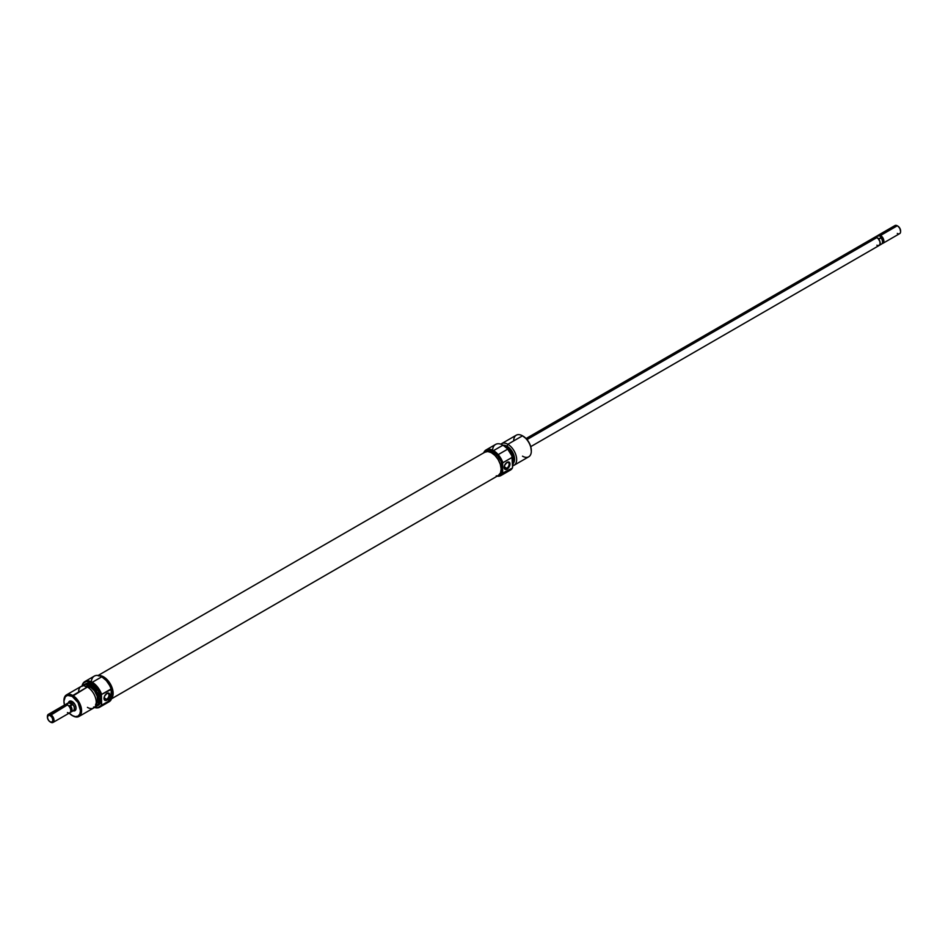 <?xml version="1.0" encoding="UTF-8"?>
<svg xmlns="http://www.w3.org/2000/svg" width="948" height="948" viewBox="0 0 948 948"><rect width="100%" height="100%" fill="white"/><g stroke="black" fill="none" stroke-linecap="round" stroke-linejoin="round"><path stroke-width="1.42" d="M500.911 475.564L510.391 470.089A14.812 8.556 -120 0 0 512.358 468.075L502.878 473.55A14.812 8.556 60 0 1 500.911 475.564A14.812 8.556 60 0 1 497.155 476.18A14.812 8.556 -120 0 0 502.878 473.55L502.665 473.076A14.493 8.366 60 0 1 497.333 476.074M483.871 452.765A14.493 8.366 60 0 1 493.292 451.023L493.517 450.644A14.812 8.556 -120 0 0 483.693 452.86A14.812 8.556 60 0 1 486.111 449.909A14.812 8.556 60 0 1 493.517 450.644L502.997 445.169A14.812 8.556 60 0 1 512.358 457.268L512.584 457.742A14.493 8.366 -120 0 0 503.21 445.299L507.512 448.866L511.884 455.834L512.584 467.352L512.358 457.268A14.812 8.556 -120 0 0 502.997 445.169A14.812 8.556 -120 0 0 495.591 444.434L486.111 449.909M492.557 450.146A14.812 8.556 60 0 1 502.997 445.169L493.517 450.644A14.812 8.556 60 0 1 502.878 462.743L512.358 457.268L502.878 462.743A14.812 8.556 -120 0 0 493.517 450.644L501.089 459.685L502.665 463.465L502.665 468.276A13.248 7.655 -120 0 0 493.292 452.042L491.787 452.907L493.292 452.042A13.248 7.655 -120 0 0 486.668 451.39L486.194 451.663M506.753 468.276A3.354 1.932 120 0 0 509.123 464.176A3.354 1.932 120 0 0 506.753 462.802L507.073 462.351A4.136 2.382 -60 0 1 509.988 464.034A4.136 2.382 -60 0 1 507.073 469.094L504.383 466.914L506.753 468.276A3.354 1.932 -60 0 1 505.071 468.442A3.354 1.932 -60 0 1 504.561 465.764A3.354 1.932 -60 0 1 506.753 462.802A3.354 1.932 -60 0 1 508.424 462.636A3.354 1.932 -60 0 1 508.946 465.326A3.354 1.932 -60 0 1 506.753 468.276L507.073 469.094L509.135 466.914L509.763 462.873L508.697 461.984L507.073 462.351L504.644 465.255L504.372 468.573L505.45 469.473L507.073 469.094A4.136 2.382 -60 0 1 504.146 467.411A4.136 2.382 -60 0 1 507.073 462.351L506.753 462.802A3.354 1.932 120 0 0 504.383 466.914A3.354 1.932 120 0 0 506.753 468.276M504.644 446.129A12.466 7.205 60 0 1 512.88 464.698A12.466 7.205 60 0 1 512.584 465.326A12.466 7.205 -120 0 0 504.644 446.129L504.644 446.129A12.466 7.205 -120 0 0 503.957 445.761A12.466 7.205 60 0 1 504.644 446.129L504.644 446.129M512.927 464.567A12.288 7.098 -120 0 0 512.986 464.449A12.288 7.098 -120 0 0 504.869 446.141L503.175 445.359M531.318 450.762A11.696 6.755 -120 0 0 531.318 450.454A11.696 6.755 -120 0 0 523.059 436.127L522.502 435.819A12.466 7.205 60 0 1 531.318 451.094A12.466 7.205 60 0 1 522.502 456.178M514.065 465.267A12.466 7.205 60 0 1 512.584 465.788A12.466 7.205 -120 0 0 516.293 456.498A12.466 7.205 -120 0 0 507.832 444.28A12.466 7.205 60 0 1 515.985 455.277A12.466 7.205 60 0 1 514.065 465.267L528.735 456.794A12.466 7.205 -120 0 0 530.655 446.804A12.466 7.205 -120 0 0 522.502 435.819L526.223 438.687L528.901 442.301L530.69 446.437L531.318 451.094M502.902 445.311L507.073 446.247L507.832 444.28A12.466 7.205 -120 0 0 500.876 444.197A12.466 7.205 60 0 1 501.599 443.664A12.466 7.205 60 0 1 507.832 444.28L522.502 435.819L507.832 444.28L507.073 446.247A10.606 6.115 60 0 1 513.662 454.59A10.606 6.115 60 0 1 513.354 463.264M513.437 462.778A10.369 5.984 -120 0 0 507.073 446.437L506.137 446.982L507.073 446.437A10.369 5.984 -120 0 0 503.483 445.453M483.824 452.86L487.592 449.731L493.292 451.023A14.493 8.366 60 0 1 502.665 463.465L502.665 473.076L502.665 468.276L501.942 471.997L499.916 474.344A13.248 7.655 -120 0 0 502.665 468.276L501.077 461.344L496.871 454.933L491.467 451.201L486.668 451.39M507.666 470.777A14.812 8.556 60 0 0 512.358 468.075L502.665 473.076L500.058 475.659L496.207 475.896M512.892 464.662L513.389 459.14L512.086 454.779L509.692 450.62L504.869 446.141A12.288 7.098 -120 0 0 503.554 445.501M503.163 445.264A10.606 6.115 60 0 1 507.073 446.247L511.233 450.11L513.306 453.701L514.563 459.235L513.306 463.311M513.164 463.134L514.397 459.14L512.252 451.912L507.073 446.437L502.997 445.513M513.686 440.903A12.466 7.205 60 0 1 522.502 435.819A12.466 7.205 -120 0 0 516.269 435.191L501.599 443.664M502.665 463.465L502.878 462.743L502.665 463.465M111.331 698.913L498.589 475.339A13.462 7.774 -120 0 0 498.257 459.744A13.462 7.774 -120 0 0 484.902 452.16A13.462 7.774 -120 0 0 484.689 452.291L487.71 451.532L491.325 452.658L494.986 455.467L498.15 459.555L500.307 464.283L501.148 468.952L500.544 472.839L498.352 475.481A13.462 7.774 -120 0 0 498.589 475.339L111.331 698.913M98.687 675.592A13.462 7.774 60 0 1 110.62 684.432A13.462 7.774 60 0 1 111.331 698.723M98.071 675.699L101.46 675.888L105.169 677.891L108.641 681.411L111.354 685.902L112.883 690.689L113.013 695.05L110.561 699.363M498.15 475.6A13.462 7.774 -120 0 0 498.364 475.469L110.347 699.494M70.413 701.603A4.681 2.702 60 0 1 72.486 701.698A4.681 2.702 -120 0 0 69.737 702.35L69.725 702.373M68.446 702.776A5.451 3.152 60 0 1 72.202 701.52L69.477 701.247L68.422 702.918M82.073 686.008A14.493 8.366 60 0 1 92.039 682.679L92.264 682.299A14.812 8.556 60 0 1 101.637 694.398L111.331 689.397A14.493 8.366 -120 0 0 101.969 676.955L101.744 676.825A14.812 8.556 60 0 1 111.117 688.923A14.812 8.556 -120 0 0 101.744 676.825L106.259 680.522L109.767 685.617L111.331 689.397L111.331 694.197A13.248 7.655 60 0 1 108.593 700.264M91.316 681.802A14.812 8.556 60 0 1 101.744 676.825L92.264 682.299A14.812 8.556 -120 0 0 82.014 686.02A14.812 8.556 60 0 1 84.858 681.565A14.812 8.556 60 0 1 92.264 682.299L101.744 676.825A14.812 8.556 -120 0 0 94.338 676.09L84.858 681.565M99.67 707.22L109.15 701.745A14.812 8.556 -120 0 0 111.117 699.731L101.637 705.205A14.812 8.556 60 0 1 99.67 707.22A14.812 8.556 60 0 1 94.385 707.457A14.812 8.556 -120 0 0 101.637 705.205L101.412 704.731A14.493 8.366 60 0 1 94.433 707.409M106.603 693.829A3.354 1.932 120 0 0 104.233 697.929A3.354 1.932 120 0 0 106.603 699.304L106.923 700.122A4.136 2.382 -60 0 1 104.007 698.439A4.136 2.382 -60 0 1 106.923 693.379L106.603 693.829A3.354 1.932 -60 0 1 108.285 693.663A3.354 1.932 -60 0 1 108.795 696.342A3.354 1.932 -60 0 1 106.603 699.304A3.354 1.932 -60 0 1 104.932 699.47A3.354 1.932 -60 0 1 104.422 696.78A3.354 1.932 -60 0 1 106.603 693.829L104.493 696.27L104.233 699.6L105.809 700.513L108.546 698.617L109.79 694.434L108.996 693.166L106.923 693.379A4.136 2.382 -60 0 1 109.85 695.062A4.136 2.382 -60 0 1 106.923 700.122L104.233 697.929L106.603 699.304A3.354 1.932 120 0 0 108.973 695.192A3.354 1.932 120 0 0 106.603 693.829M90.617 685.167L90.392 685.44A12.288 7.098 60 0 1 98.722 697.455A12.288 7.098 60 0 1 95.096 706.627L98.426 703.949L98.912 698.439L96.542 691.922L90.617 685.167A12.466 7.205 60 0 1 98.758 696.152A12.466 7.205 60 0 1 96.85 706.153A12.466 7.205 60 0 1 95.049 706.71A12.466 7.205 -120 0 0 99.125 697.61A12.466 7.205 -120 0 0 90.617 685.167L92.039 684.337L90.617 685.167A12.466 7.205 -120 0 0 82.986 685.831A12.466 7.205 60 0 1 84.372 684.551A12.466 7.205 60 0 1 90.617 685.167M78.992 716.463L93.662 707.99A12.466 7.205 -120 0 0 95.57 698.001A12.466 7.205 -120 0 0 87.417 687.004L72.202 696.425A11.696 6.755 60 0 1 80.473 710.751A11.696 6.755 60 0 1 72.202 715.527L72.759 715.835A12.466 7.205 -120 0 0 81.575 710.751A12.466 7.205 -120 0 0 72.759 695.476A12.466 7.205 60 0 1 80.9 706.461A12.466 7.205 60 0 1 78.992 716.463A12.466 7.205 60 0 1 72.759 715.835L69.038 712.967M64.559 705.217L63.931 701.2L65.329 696.709L67.604 695.382L72.202 696.425L72.759 695.476A12.466 7.205 -120 0 0 63.931 700.572A12.466 7.205 -120 0 0 63.943 700.892A12.466 7.205 60 0 1 66.514 694.86A12.466 7.205 60 0 1 72.759 695.476L87.417 687.004A12.466 7.205 60 0 1 96.246 702.278A12.466 7.205 60 0 1 87.417 707.374M65.874 704.471A4.645 2.678 60 0 1 66.419 703.949A4.645 2.678 60 0 1 66.964 703.76L68.766 702.717L71.1 702.824A4.645 2.678 -120 0 0 68.777 702.587L71.1 702.788L72.723 701.864L71.1 702.788A4.681 2.702 60 0 1 74.157 706.912A4.681 2.702 60 0 1 73.434 710.668L74.323 709.211L74.157 706.912L74.347 709.234L73.434 710.668A4.681 2.702 60 0 1 73.15 710.787M96.092 704.091A10.369 5.984 -120 0 0 97.004 695.654A10.369 5.984 -120 0 0 90.392 687.016L88.804 687.928L90.392 687.016L88.958 686.352L85.202 686.494M98.284 705.324A12.466 7.205 -120 0 0 100.192 695.322A12.466 7.205 -120 0 0 92.039 684.337L88.674 683.164L85.806 683.721A12.466 7.205 -120 0 1 92.039 684.337L98.284 690.914L100.689 697.527L100.192 703.12L96.85 706.153M99.279 675.746A13.248 7.655 -120 0 1 103.616 677.014L108.819 681.849L112.279 688.698L112.812 695.251L111.331 698.427A13.248 7.655 -120 0 0 111.911 687.596A13.248 7.655 -120 0 0 103.616 677.014L102.811 677.488L103.616 677.014L101.792 676.173L98.414 675.841M111.153 691.993L111.153 696.211M111.331 694.197L111.117 688.923L101.637 694.398A14.812 8.556 -120 0 0 92.264 682.299L97.632 687.821L101.412 695.121L101.412 704.731L100.725 705.833L97.632 707.67L93.52 707.09M81.99 686.411L83.519 683.022L86.351 681.387L92.039 682.679A14.493 8.366 60 0 1 101.412 695.121L101.637 705.205L111.117 699.731A14.812 8.556 60 0 1 106.425 702.444M83.092 685.819L85.557 684.337L90.392 685.44A12.288 7.098 60 0 0 83.092 685.819M95.57 704.447L97.585 701.271L97.158 696.14L94.468 690.784L90.392 687.016A10.369 5.984 -120 0 0 85.77 686.234M78.601 692.099A12.466 7.205 60 0 1 87.417 687.004A12.466 7.205 -120 0 0 81.184 686.388L66.514 694.86M64.511 705.016A11.696 6.755 60 0 1 63.931 701.2A11.696 6.755 60 0 1 72.202 696.425L78.044 702.598L80.473 710.751L79.845 714.034L78.044 716.096L75.366 716.617L72.202 715.527A11.696 6.755 60 0 1 69.18 713.121M72.96 710.775L74.928 710.704L76.065 708.203L74.928 704.4L72.202 701.52A5.451 3.152 60 0 1 76.065 708.203A5.451 3.152 60 0 1 73.091 710.822M74.11 709.922A4.681 2.702 -120 0 0 76.053 707.872A4.681 2.702 60 0 1 75.093 709.708M111.331 699.008L111.117 699.731L111.331 699.008M893.988 227.71A4.681 2.702 60 0 1 897.294 225.79L880.574 235.448A4.681 2.702 -120 0 0 877.647 235.791A4.681 2.702 60 0 1 878.239 235.211A4.681 2.702 60 0 1 880.574 235.448A4.681 2.702 60 0 1 883.88 241.171A4.681 2.702 60 0 1 882.92 243.316A4.681 2.702 60 0 1 882.126 243.529A4.681 2.702 -120 0 0 883.88 241.171L883.145 241.171A4.159 2.394 -120 0 0 881.225 236.882L879.234 238.92L876.912 237.569L527.005 439.576L876.9 237.569A4.681 2.702 -120 0 0 874.566 237.332L873.843 238.161M876.497 236.372A4.645 2.678 60 0 1 877.469 235.815L879.187 235.708A4.159 2.394 60 0 1 881.225 236.882L881.036 237.877A4.645 2.678 60 0 1 882.09 243.577L882.754 242.652A4.159 2.394 -120 0 0 883.145 241.171A4.159 2.394 60 0 1 882.375 243.02M878.168 245.651L879.957 244.608L879.957 241.693L878.168 238.588L875.668 236.858L878.737 235.697A4.159 2.394 -120 0 0 878.547 235.72A4.159 2.394 60 0 1 879.187 235.708A4.159 2.394 -120 0 0 878.737 235.697M882.09 243.577A4.645 2.678 60 0 1 881.036 244.24A4.645 2.678 -120 0 0 881.581 244.051A4.645 2.678 -120 0 0 881.036 237.877L879.234 238.92L875.668 236.858L879.187 235.708L881.225 236.882A4.159 2.394 60 0 1 883.145 241.171L883.88 241.171A4.681 2.702 -120 0 0 880.574 235.448L897.294 225.79A4.681 2.702 -120 0 0 894.959 225.565L878.239 235.211M64.12 706.829A4.681 2.702 60 0 1 67.427 704.921L67.427 704.921A4.681 2.702 60 0 1 70.733 710.645L70.733 710.218A4.159 2.394 -120 0 0 68.813 705.928A4.159 2.394 -120 0 0 67.794 705.134A4.159 2.394 -120 0 0 67.616 705.028M50.706 714.567L50.161 715.527A3.899 2.252 60 0 1 52.91 720.29A3.899 2.252 60 0 1 50.161 721.89L50.706 722.21A4.681 2.702 -120 0 0 54.012 720.29A4.681 2.702 -120 0 0 50.706 714.567A4.681 2.702 60 0 1 53.763 718.691A4.681 2.702 60 0 1 53.041 722.435A4.681 2.702 60 0 1 50.706 722.21L48.621 720.468L47.447 717.766L48.206 715.325L50.161 715.527L52.104 717.577L52.91 720.29L52.104 722.08L50.161 721.89A3.899 2.252 60 0 1 47.4 717.115A3.899 2.252 60 0 1 50.161 715.527L67.427 704.921L50.706 714.567A4.681 2.702 -120 0 0 47.4 716.475A4.681 2.702 -120 0 0 47.412 716.818A4.681 2.702 60 0 1 48.372 714.342A4.681 2.702 60 0 1 50.706 714.567M53.041 722.435L69.761 712.789A4.681 2.702 -120 0 0 70.733 710.645A4.681 2.702 -120 0 0 67.427 704.921A4.681 2.702 -120 0 0 65.08 704.684L48.372 714.342M65.246 705.348L65.91 704.423A4.645 2.678 -120 0 1 66.964 703.76L66.775 704.755L68.766 702.717L72.332 704.779L70.531 705.822A4.645 2.678 60 0 1 71.064 711.995A4.645 2.678 60 0 1 70.531 712.185L70.531 712.185A4.645 2.678 -120 0 0 70.531 705.822L68.813 705.928A4.159 2.394 60 0 1 70.733 710.218L70.733 710.645A4.681 2.702 60 0 1 67.427 712.552M68.351 702.906L68.766 702.563A4.681 2.702 60 0 1 71.1 702.788L72.332 704.779L68.813 705.928L67.427 704.921M71.74 703.238L73.849 706.082L71.74 703.262M71.064 711.995L73.423 710.633A4.645 2.678 -120 0 0 74.134 706.912A4.645 2.678 -120 0 0 71.1 702.824L68.375 702.93M68.505 702.741A4.681 2.702 60 0 1 68.766 702.563L71.266 701.117M68.766 702.717L71.1 702.824L72.332 704.779L68.766 702.717M877.469 235.815A4.645 2.678 -120 0 0 876.936 236.005L526.069 438.533M882.92 243.316L899.628 233.658A4.681 2.702 -120 0 0 900.351 229.914A4.681 2.702 -120 0 0 897.294 225.79L897.294 225.79A4.681 2.702 60 0 1 900.6 231.525A4.681 2.702 60 0 1 897.294 233.433M900.6 231.525L899.794 228.172L897.839 226.11A3.899 2.252 -120 0 1 900.6 230.885A3.899 2.252 -120 0 1 900.588 231.182M876.9 245.212L877.54 245.508M881.581 244.051L879.223 245.413A4.681 2.702 -120 0 0 879.957 241.693A4.681 2.702 -120 0 0 876.9 237.569L874.566 237.332M879.234 238.92L875.668 236.858L879.234 238.92M497.155 455.23L495.614 456.118M98.106 675.474L484.902 452.16M84.372 684.551L85.806 683.721M75.947 709.211L73.434 710.668M63.931 700.572L63.931 701.2M506.659 449.743L497.819 454.85M66.419 703.949L68.777 702.587M47.4 716.475L47.4 717.115M879.234 245.437L530.75 446.638M511.328 457.848L505.734 461.084"/></g></svg>
